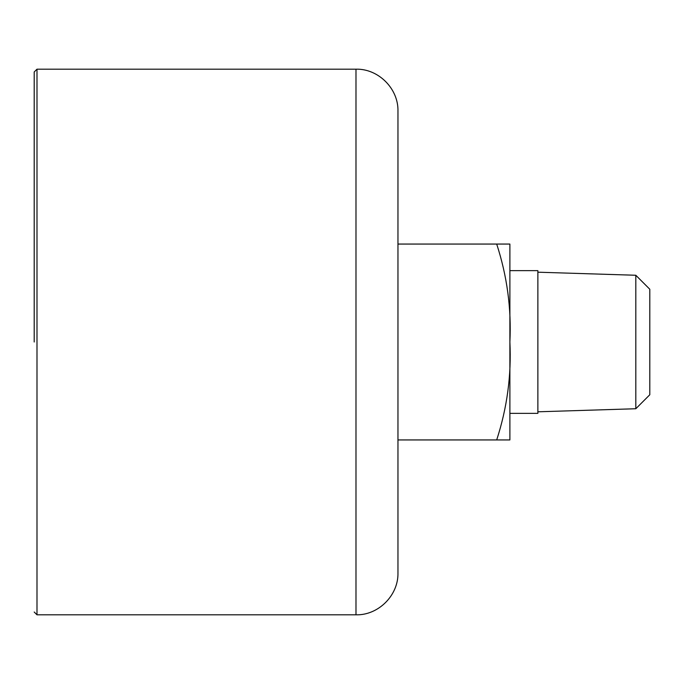 <?xml version="1.0" encoding="UTF-8"?>
<svg xmlns="http://www.w3.org/2000/svg" width="684" height="684" viewBox="0 0 684 684"><rect width="100%" height="100%" fill="white"/><g stroke="black" fill="none" stroke-linecap="round" stroke-linejoin="round"><path stroke-width="1.03" d="M496.695 439.94L509.888 439.94L509.888 244.06L496.695 244.06C507.109 276.054 511.512 308.698 509.888 342C511.521 375.225 507.126 407.869 496.695 439.94L397.96 439.94M496.695 244.06L397.96 244.06M397.96 111.15L397.96 572.85C398.541 595.285 378.414 615.403 355.988 614.822L355.988 69.178C378.414 68.597 398.541 88.715 397.96 111.15M34.2 612.026L36.996 614.822L36.996 69.178L34.2 71.974L34.2 342M509.888 270.65L537.872 270.65L537.872 413.35L509.888 413.35M635.812 408.741L649.8 394.753L649.8 289.247L635.812 275.259L635.812 408.741L537.872 411.802M36.996 614.822L355.988 614.822M36.996 69.178L355.988 69.178M635.812 275.259L537.872 272.198"/></g></svg>
